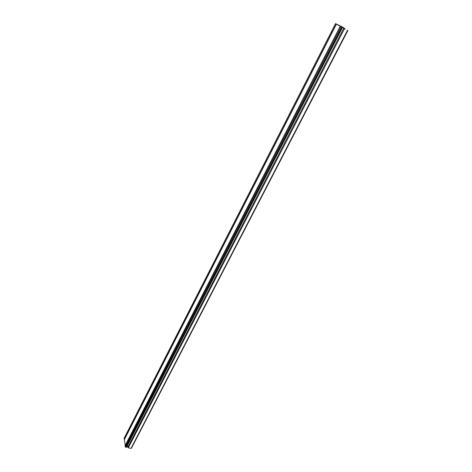 <?xml version="1.0" encoding="UTF-8"?>
<svg xmlns="http://www.w3.org/2000/svg" width="472" height="472" viewBox="0 0 472 472"><rect width="100%" height="100%" fill="white"/><g stroke="black" fill="none" stroke-linecap="round" stroke-linejoin="round"><path stroke-width="0.71" d="M341.639 26.945L344.236 28.125L342.448 27.04L335.586 23.635L345.315 29.069M131.452 448.117L131.015 448.388L128.295 447.822L127.747 447.35L127.464 445.415M338.394 25.034L341.675 27.04L338.306 25.205M126.549 447.096L125.812 447.308L125.263 446.831L125.098 445.662L340.164 26.432M125.192 445.479L124.195 438.199M336.442 24.143L124.366 439.597M336.306 24.072L124.242 439.568M341.722 26.78L340.973 26.532M340.123 25.954L341.055 26.373M340.141 25.919L340.766 26.408M344.407 28.568L340.808 26.326M344.43 28.532L345.351 28.993M347.557 30.214L131.015 448.388M344.495 28.698L128.295 447.822M343.699 28.273L127.747 447.35M342.029 27.47L126.101 447.367M341.704 27.311L125.812 447.308M340.908 26.892L125.263 446.831M335.586 23.635L124.083 438.429M347.923 30.379L131.428 448.264M342.401 27.642L126.525 447.238M335.539 23.6L124.101 438.293"/></g></svg>
